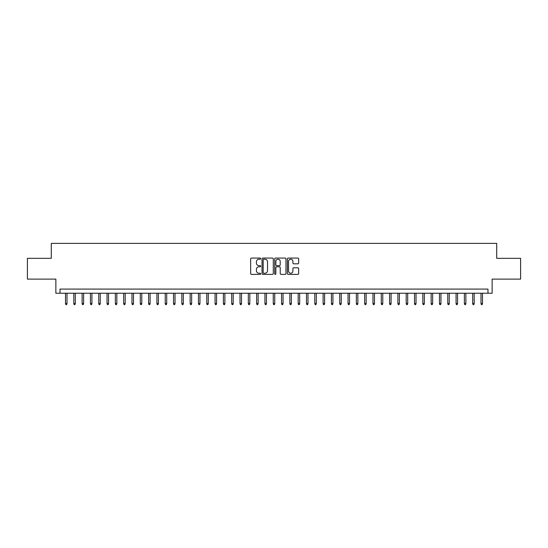 <?xml version="1.0" encoding="UTF-8"?>
<svg xmlns="http://www.w3.org/2000/svg" width="548" height="548" viewBox="0 0 548 548"><rect width="100%" height="100%" fill="white"/><g stroke="black" fill="none" stroke-linecap="round" stroke-linejoin="round"><path stroke-width="0.82" d="M260.704 258.642A0.569 0.569 0 0 0 260.136 258.074L251.464 258.074A0.815 0.815 0 0 0 250.648 258.889L250.648 273.568A0.815 0.815 0 0 0 251.464 274.384L260.136 274.384A0.569 0.569 0 0 0 260.704 273.815A0.569 0.569 0 0 0 260.136 273.247L259.012 273.247A2.61 2.61 0 0 1 256.402 270.637L256.402 269.411A2.61 2.61 0 0 1 259.012 266.801L260.136 266.801A0.569 0.569 0 0 0 260.704 266.232A0.569 0.569 0 0 0 260.136 265.657L259.012 265.657A2.61 2.61 0 0 1 256.402 263.047L256.402 261.828A2.61 2.61 0 0 1 259.012 259.218L260.136 259.218A0.569 0.569 0 0 0 260.704 258.642M297.838 263.821A0.815 0.815 0 0 0 298.653 263.006L298.653 258.889A0.815 0.815 0 0 0 297.838 258.074L288.214 258.074A0.815 0.815 0 0 0 287.399 258.889L287.399 273.568A0.815 0.815 0 0 0 288.214 274.384L297.838 274.384A0.815 0.815 0 0 0 298.653 273.568L298.653 268.595A0.815 0.815 0 0 0 297.838 267.78L293.721 267.78A0.815 0.815 0 0 0 292.906 268.595L292.906 271.061A2.185 2.185 0 0 1 290.721 273.247A2.185 2.185 0 0 1 288.543 271.061L288.543 261.396A2.185 2.185 0 0 1 290.721 259.218A2.185 2.185 0 0 1 292.906 261.396L292.906 263.006A0.815 0.815 0 0 0 293.721 263.821L297.838 263.821M487.98 293.235L492.138 293.235L492.138 279.11L520.6 279.11L520.6 258.334L496.707 258.334L496.707 243.381L51.293 243.381L51.293 258.334L27.4 258.334L27.4 279.11L55.862 279.11L55.862 293.235L487.98 293.235L487.98 289.084L60.02 289.084L60.02 293.235M273.288 258.889A0.815 0.815 0 0 0 272.472 258.074L262.848 258.074A0.815 0.815 0 0 0 262.033 258.889L262.033 273.568A0.815 0.815 0 0 0 262.848 274.384L272.472 274.384A0.815 0.815 0 0 0 273.288 273.568L273.288 258.889M275.528 258.074L285.152 258.074A0.815 0.815 0 0 1 285.967 258.889L285.967 273.568A0.815 0.815 0 0 1 285.152 274.384L281.035 274.384A0.815 0.815 0 0 1 280.22 273.568L280.22 267.616A0.815 0.815 0 0 0 279.405 266.801L276.671 266.801A0.815 0.815 0 0 0 275.856 267.616L275.856 273.815A0.569 0.569 0 0 1 275.288 274.384A0.569 0.569 0 0 1 274.712 273.815L274.712 258.889A0.815 0.815 0 0 1 275.528 258.074M263.746 259.218A0.569 0.569 0 0 0 263.17 259.786L263.17 272.671A0.569 0.569 0 0 0 263.746 273.247L264.924 273.247A2.61 2.61 0 0 0 267.534 270.637L267.534 261.828A2.61 2.61 0 0 0 264.924 259.218L263.746 259.218M280.22 261.437A2.185 2.185 0 0 0 278.035 259.259A2.185 2.185 0 0 0 275.856 261.437L275.856 264.842A0.815 0.815 0 0 0 276.671 265.657L279.405 265.657A0.815 0.815 0 0 0 280.22 264.842L280.22 261.437M67 303.544L66.664 304.62L65.835 304.62L65.5 303.544L67 303.544L67 293.235M65.5 303.544L65.5 293.235M75.309 303.544L74.973 304.62L74.144 304.62L73.809 303.544L75.309 303.544L75.309 293.235M73.809 303.544L73.809 293.235M83.618 303.544L83.282 304.62L82.453 304.62L82.125 303.544L83.618 303.544L83.618 293.235M82.125 303.544L82.125 293.235M91.927 303.544L91.598 304.62L90.763 304.62L90.434 303.544L91.927 303.544L91.927 293.235M90.434 303.544L90.434 293.235M100.236 303.544L99.907 304.62L99.072 304.62L98.743 303.544L100.236 303.544L100.236 293.235M98.743 303.544L98.743 293.235M108.545 303.544L108.216 304.62L107.381 304.62L107.052 303.544L108.545 303.544L108.545 293.235M107.052 303.544L107.052 293.235M116.854 303.544L116.525 304.62L115.697 304.62L115.361 303.544L116.854 303.544L116.854 293.235M115.361 303.544L115.361 293.235M125.17 303.544L124.834 304.62L124.006 304.62L123.67 303.544L125.17 303.544L125.17 293.235M123.67 303.544L123.67 293.235M133.479 303.544L133.143 304.62L132.315 304.62L131.979 303.544L133.479 303.544L133.479 293.235M131.979 303.544L131.979 293.235M141.788 303.544L141.453 304.62L140.624 304.62L140.295 303.544L141.788 303.544L141.788 293.235M140.295 303.544L140.295 293.235M150.097 303.544L149.768 304.62L148.933 304.62L148.604 303.544L150.097 303.544L150.097 293.235M148.604 303.544L148.604 293.235M158.406 303.544L158.077 304.62L157.242 304.62L156.913 303.544L158.406 303.544L158.406 293.235M156.913 303.544L156.913 293.235M166.715 303.544L166.387 304.62L165.551 304.62L165.222 303.544L166.715 303.544L166.715 293.235M165.222 303.544L165.222 293.235M175.024 303.544L174.696 304.62L173.867 304.62L173.531 303.544L175.024 303.544L175.024 293.235M173.531 303.544L173.531 293.235M183.34 303.544L183.005 304.62L182.176 304.62L181.84 303.544L183.34 303.544L183.34 293.235M181.84 303.544L181.84 293.235M191.649 303.544L191.314 304.62L190.485 304.62L190.149 303.544L191.649 303.544L191.649 293.235M190.149 303.544L190.149 293.235M199.958 303.544L199.623 304.62L198.794 304.62L198.465 303.544L199.958 303.544L199.958 293.235M198.465 303.544L198.465 293.235M208.267 303.544L207.939 304.62L207.103 304.62L206.774 303.544L208.267 303.544L208.267 293.235M206.774 303.544L206.774 293.235M216.576 303.544L216.248 304.62L215.412 304.62L215.083 303.544L216.576 303.544L216.576 293.235M215.083 303.544L215.083 293.235M224.886 303.544L224.557 304.62L223.721 304.62L223.392 303.544L224.886 303.544L224.886 293.235M223.392 303.544L223.392 293.235M233.195 303.544L232.866 304.62L232.037 304.62L231.701 303.544L233.195 303.544L233.195 293.235M231.701 303.544L231.701 293.235M241.51 303.544L241.175 304.62L240.346 304.62L240.01 303.544L241.51 303.544L241.51 293.235M240.01 303.544L240.01 293.235M249.82 303.544L249.484 304.62L248.655 304.62L248.319 303.544L249.82 303.544L249.82 293.235M248.319 303.544L248.319 293.235M258.129 303.544L257.793 304.62L256.964 304.62L256.635 303.544L258.129 303.544L258.129 293.235M256.635 303.544L256.635 293.235M266.438 303.544L266.109 304.62L265.273 304.62L264.944 303.544L266.438 303.544L266.438 293.235M264.944 303.544L264.944 293.235M274.747 303.544L274.418 304.62L273.582 304.62L273.253 303.544L274.747 303.544L274.747 293.235M273.253 303.544L273.253 293.235M283.056 303.544L282.727 304.62L281.891 304.62L281.562 303.544L283.056 303.544L283.056 293.235M281.562 303.544L281.562 293.235M291.365 303.544L291.036 304.62L290.207 304.62L289.871 303.544L291.365 303.544L291.365 293.235M289.871 303.544L289.871 293.235M299.681 303.544L299.345 304.62L298.516 304.62L298.181 303.544L299.681 303.544L299.681 293.235M298.181 303.544L298.181 293.235M307.99 303.544L307.654 304.62L306.825 304.62L306.49 303.544L307.99 303.544L307.99 293.235M306.49 303.544L306.49 293.235M316.299 303.544L315.963 304.62L315.134 304.62L314.805 303.544L316.299 303.544L316.299 293.235M314.805 303.544L314.805 293.235M324.608 303.544L324.279 304.62L323.443 304.62L323.115 303.544L324.608 303.544L324.608 293.235M323.115 303.544L323.115 293.235M332.917 303.544L332.588 304.62L331.752 304.62L331.424 303.544L332.917 303.544L332.917 293.235M331.424 303.544L331.424 293.235M341.226 303.544L340.897 304.62L340.061 304.62L339.733 303.544L341.226 303.544L341.226 293.235M339.733 303.544L339.733 293.235M349.535 303.544L349.206 304.62L348.377 304.62L348.042 303.544L349.535 303.544L349.535 293.235M348.042 303.544L348.042 293.235M357.851 303.544L357.515 304.62L356.686 304.62L356.351 303.544L357.851 303.544L357.851 293.235M356.351 303.544L356.351 293.235M366.16 303.544L365.824 304.62L364.995 304.62L364.66 303.544L366.16 303.544L366.16 293.235M364.66 303.544L364.66 293.235M374.469 303.544L374.133 304.62L373.304 304.62L372.976 303.544L374.469 303.544L374.469 293.235M372.976 303.544L372.976 293.235M382.778 303.544L382.449 304.62L381.614 304.62L381.285 303.544L382.778 303.544L382.778 293.235M381.285 303.544L381.285 293.235M391.087 303.544L390.758 304.62L389.923 304.62L389.594 303.544L391.087 303.544L391.087 293.235M389.594 303.544L389.594 293.235M399.396 303.544L399.067 304.62L398.232 304.62L397.903 303.544L399.396 303.544L399.396 293.235M397.903 303.544L397.903 293.235M407.705 303.544L407.376 304.62L406.548 304.62L406.212 303.544L407.705 303.544L407.705 293.235M406.212 303.544L406.212 293.235M416.021 303.544L415.685 304.62L414.857 304.62L414.521 303.544L416.021 303.544L416.021 293.235M414.521 303.544L414.521 293.235M424.33 303.544L423.994 304.62L423.166 304.62L422.83 303.544L424.33 303.544L424.33 293.235M422.83 303.544L422.83 293.235M432.639 303.544L432.304 304.62L431.475 304.62L431.146 303.544L432.639 303.544L432.639 293.235M431.146 303.544L431.146 293.235M440.948 303.544L440.619 304.62L439.784 304.62L439.455 303.544L440.948 303.544L440.948 293.235M439.455 303.544L439.455 293.235M449.257 303.544L448.928 304.62L448.093 304.62L447.764 303.544L449.257 303.544L449.257 293.235M447.764 303.544L447.764 293.235M457.566 303.544L457.238 304.62L456.402 304.62L456.073 303.544L457.566 303.544L457.566 293.235M456.073 303.544L456.073 293.235M465.875 303.544L465.547 304.62L464.718 304.62L464.382 303.544L465.875 303.544L465.875 293.235M464.382 303.544L464.382 293.235M474.191 303.544L473.856 304.62L473.027 304.62L472.691 303.544L474.191 303.544L474.191 293.235M472.691 303.544L472.691 293.235M482.5 303.544L482.165 304.62L481.336 304.62L481 303.544L482.5 303.544L482.5 293.235M481 303.544L481 293.235"/></g></svg>
